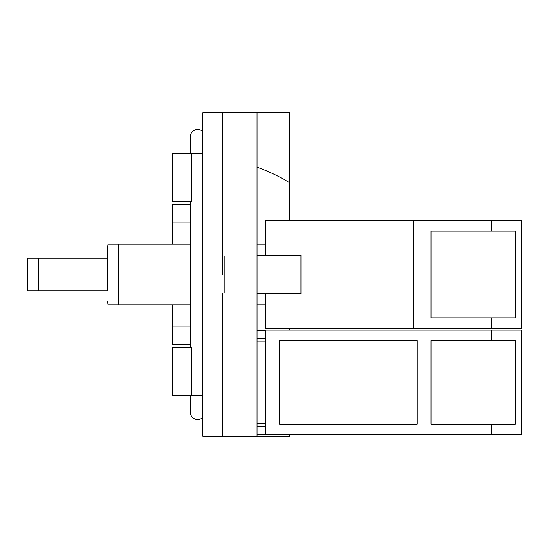 <?xml version="1.0" encoding="UTF-8"?>
<svg xmlns="http://www.w3.org/2000/svg" width="549" height="549" viewBox="0 0 549 549"><rect width="100%" height="100%" fill="white"/><g stroke="black" fill="none" stroke-linecap="round" stroke-linejoin="round"><path stroke-width="0.82" d="M38.286 258.25L27.45 258.25L27.45 290.75L107.549 290.75L107.549 258.25L38.286 258.25L38.286 290.75M108.05 244.154L107.549 247.414L107.549 258.25M515.312 340.613L515.312 424.295L430.986 424.295L430.986 340.613L515.312 340.613M279.592 340.613L417.226 340.613L417.226 424.295L279.592 424.295L279.592 340.613M515.312 231.15L515.312 317.85L430.986 317.85L430.986 231.15L515.312 231.15M190.283 244.154L108.05 244.154L118.399 244.154L108.05 244.154L118.399 244.154L118.399 304.846L108.05 304.846L190.283 304.846M257.062 167.164C268.736 171.37 279.578 176.552 289.577 182.707L289.577 112.785L222.386 112.785L222.386 256.074L224.898 256.074L224.898 292.926L222.386 292.926L222.386 436.215L289.577 436.215L289.577 434.753M222.386 112.785L202.876 112.785L202.876 256.074L222.386 256.074L222.386 274.5M491.52 340.613L491.52 330.155L521.55 330.155L521.55 434.753L491.52 434.753L491.52 424.295M491.52 434.753L265.826 434.753L265.826 330.155L491.52 330.155M265.826 341.162L257.062 341.162M257.062 338.41L265.826 338.41M265.826 330.429L257.062 330.429M257.062 434.479L265.826 434.479M265.826 426.498L257.062 426.498M257.062 423.739L265.826 423.739M257.062 112.785L257.062 436.215M257.062 293.77L300.941 293.77L300.941 255.23L257.062 255.23M491.52 231.15L491.52 220.314L521.55 220.314L521.55 328.686L491.52 328.686L491.52 317.85M265.826 255.23L265.826 220.314L491.52 220.314M413.253 220.314L413.253 328.686L491.52 328.686M257.062 304.846L265.826 304.846M265.826 244.154L257.062 244.154M413.253 328.686L265.826 328.686L265.826 293.77M222.386 292.926L202.876 292.926L202.876 256.074M202.876 292.926L202.876 436.215L222.386 436.215M202.876 131.582A7.405 7.405 0 0 0 190.283 136.866A7.405 7.405 0 0 1 197.695 129.461A7.405 7.405 0 0 0 190.283 136.866A7.405 7.405 0 0 1 197.695 129.461M190.283 344.347L172.599 344.347L172.599 326.895L190.283 326.895M190.283 222.105L172.599 222.105L172.599 244.154M172.599 304.846L172.599 326.895M172.599 222.105L172.599 204.653L190.283 204.653M172.599 395.788L172.599 347.27L191.519 347.27L191.519 395.788L172.599 395.788M172.599 201.73L172.599 153.212L191.519 153.212L191.519 201.73L172.599 201.73M289.577 182.707L289.577 220.314M289.577 328.686L289.577 330.155M202.876 417.418A7.405 7.405 0 0 1 190.283 412.134A7.405 7.405 0 0 0 197.695 419.539A7.405 7.405 0 0 1 190.283 412.134L190.283 395.788M202.876 395.616L191.519 395.616M202.876 153.384L191.519 153.384M108.05 304.846L107.549 301.586M190.283 153.212L190.283 136.866M190.283 201.73L190.283 347.27M190.283 395.616L190.283 412.134"/></g></svg>
